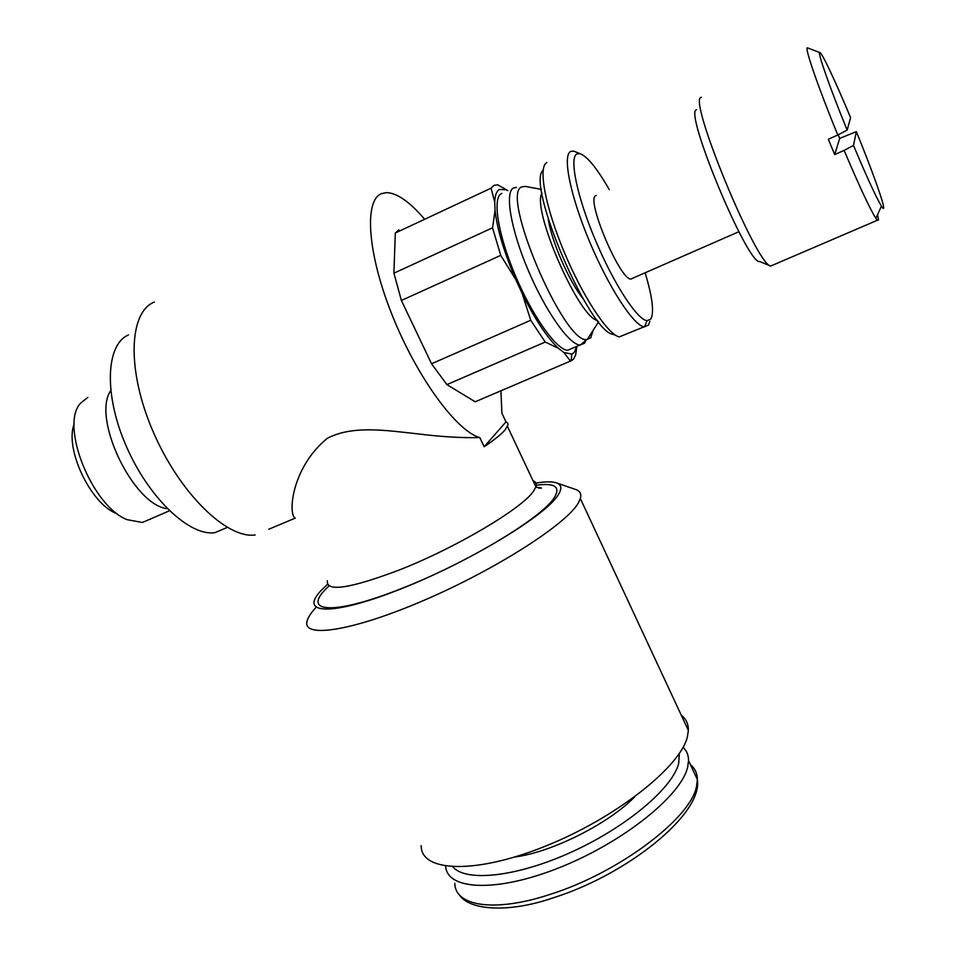 <?xml version="1.0" encoding="UTF-8"?>
<svg xmlns="http://www.w3.org/2000/svg" width="956" height="956" viewBox="0 0 956 956"><rect width="100%" height="100%" fill="white"/><g stroke="black" fill="none" stroke-linecap="round" stroke-linejoin="round"><path stroke-width="1.43" d="M227.05 527.521L214.909 532.659C189.897 536.507 149.172 498.638 126.539 446.822C103.654 395.079 105.722 344.459 128.486 334.923M596.233 195.43L595.648 195.693C585.92 199.314 619.703 279.391 630.757 279.08L632.884 278.148M541.419 189.396L525.214 186.396L521.976 186.85C499.558 192.694 563.849 343.73 586.745 339.583L590.736 337.886L593.15 330.298M516.515 187.412L513.539 187.938C504.577 192.12 510.743 229.129 528.071 269.962C545.29 310.808 568.88 344.303 579.838 345.056L584.439 343.288L586.1 340.121M501.852 193.387L501.386 193.614C492.161 197.916 498.064 234.937 515.38 275.651C532.576 316.388 556.392 349.681 567.613 350.314L579.838 345.056M507.839 190.603L497.753 184.831L493.917 185.368L491.061 188.189L494.73 202.027L495.065 210.511L492.543 227.803L500.753 255.371L515.762 279.558L522.179 293.492L530.723 320.272L545.219 342.033L558.447 348.343L563.837 352.441L571.831 354.126L574.162 352.465L576.623 346.646M563.837 352.441L570.433 361.081L571.091 360.878L573.576 359.062L575.667 354.915L576.827 346.55M507.696 190.662L505.796 189.718L499.486 189.467C496.582 190.997 494.993 195.179 494.73 202.027M505.987 421.907L507.636 423.006L508.054 424.703L505.115 429.901C501.362 434.227 494.383 439.844 484.166 446.751L505.987 421.907L501.9 413.207L500.92 390.789M423.771 218.219C409.276 201.489 396.86 192.957 386.499 192.622L381.743 193.554C363.83 199.852 367.307 253.471 392.402 315.683C417.306 377.907 456.884 431.407 479.816 437.585L484.166 446.751M574.496 489.09L576.325 489.723C580.232 491.372 581.571 494.312 580.364 498.554L578.32 502.976C566.705 523.888 496.726 568.999 424.619 600.057C352.429 631.295 301.678 638.739 307.103 621.006C308.047 617.373 310.879 612.987 315.611 607.861M681.234 715.136C686.109 718.9 688.487 723.991 688.368 730.432L687.376 736.861C680.505 766.688 616.262 817.786 545.577 846.108C474.881 874.704 420.628 872.027 421.19 845.582M535.969 483.115C545.9 481.418 552.974 481.43 557.169 483.127C561.614 485.039 561.985 488.934 558.268 494.826C546.115 515.332 469.002 562.14 400.134 589.243C331.123 616.608 297.89 614.35 321.527 590.091L327.466 584.331M683.086 747.293C686.743 750.783 688.559 755.24 688.547 760.653L687.651 767.202C681.365 795.237 624.244 841.591 560.837 867.068C497.419 892.808 447.05 890.43 445.639 866.184M679.346 753.459L678.688 763.462C672.677 787.828 627.017 826.761 572.142 851.772C517.292 876.927 465.99 882.388 452.869 866.889M634.748 796.814C608.793 823.618 551.971 852.214 514.782 857.018M268.767 529.242L295.308 518.116C287.911 515.141 291.066 467.962 327.37 438.266C352.884 424.966 387.037 430.559 418.477 433.952C441.588 436.808 462.035 438.027 479.816 437.573M150.02 519.395L150.678 518.893M87.868 397.373L80.34 403.372C59.81 425.826 92.075 506.154 127.052 519.658L142.396 522.466L169.451 510.791M115.855 513.264C90.199 503.047 64.446 448.137 74.198 423.95M167.216 508.592C133.732 505.628 91.418 418.142 110.717 390.705M838.185 134.796L839.679 138.429L856.349 131.617L853.493 145.443L844.136 150.379C859.289 186.157 869.876 208.826 875.875 218.386L877.321 220.286L878.504 219.976L877.56 214.658M853.493 145.443C866.865 177.171 876.186 197.414 881.42 206.149C882.926 208.516 883.679 209.065 883.691 207.799C883.906 203.138 871.418 168.555 856.349 131.617M701.357 97.285L701.142 97.381C687.507 98.098 756.065 264.286 770.596 266.079L770.679 266.043M808.071 48.147L807.282 47.848C804.713 48.147 818.754 88.657 837.767 135.011L847.159 130.124L850.589 117.636C835.568 81.535 821.383 51.385 819.722 52.532L819.65 52.568C817.667 53.01 830.298 88.872 847.159 130.124M576.133 152.1L573.457 151.108L570.708 151.442C562.212 155.099 570.254 195.681 589.494 241.474C608.637 287.266 633.481 325.339 644.045 326.844L648.431 325.136L649.901 321.3M609.211 189.503C596.938 168.172 587.187 156.222 579.957 153.641L576.958 153.88C568.975 157.453 576.958 196.554 595.433 240.255C613.8 283.992 637.353 319.937 647.057 320.678L650.761 319.065C654.322 312.636 652.458 297.28 645.192 272.986M546.856 162.604C537.905 166.511 545.028 206.066 563.765 251.022C582.395 295.978 607.502 334.134 619.165 336.93L644.045 326.844M543.116 170.264C525.681 183.839 589.804 333.214 613.25 334.373L616.489 335.771M583.005 298.642C569.429 282.116 551.325 240.781 548.278 219.151M844.136 150.379L834.684 154.573L828.314 139.241L837.767 135.011M834.684 154.573L839.679 138.429M696.434 109.821C683.743 111.589 747.819 265.015 759.638 261.538L770.118 265.804M477.164 400.946L475.192 401.795L446.918 384.611L431.55 363.77L401.4 300.471L393.908 273.189L395.318 233.001L398.903 229.858M255.121 534.966C227.026 538.981 179.991 493.798 153.402 432.291C126.527 370.856 128.582 312.003 154.406 302.048M597.572 320.523C579.109 318.181 531.381 209.352 541.956 193.088M522.179 293.492C535.121 319.567 547.214 337.85 558.447 348.343M495.065 210.511C497.156 229.201 504.051 252.217 515.762 279.558M570.433 361.081L475.192 401.795M530.723 320.272L431.55 363.77M446.918 384.611L545.219 342.033M395.318 233.001L491.061 188.189M492.543 227.803L393.908 273.189M401.4 300.471L500.753 255.371M536.268 485.242C554.6 482.756 560.694 486.747 554.564 497.204C543.641 516.67 467.902 562.654 401.819 588.406C334.899 615.174 302.12 612.987 325.578 589.302L328.96 585.897M533.018 480.725C535.934 481.788 536.902 483.832 535.898 486.855L533.783 490.763C523.374 507.612 457.446 547.071 400.217 569.621C350.314 588.585 326.02 592.278 327.334 580.722M690.363 764.525C694.952 768.313 697.283 773.308 697.366 779.51L696.542 786.202C691.367 817.75 619.046 872.816 550.106 894.386C494.515 912.765 454.889 906.228 454.817 883.26M227.289 527.425L214.909 532.659M505.796 189.718L503.394 187.818M688.547 760.653L697.366 779.51C703.186 813.64 627.757 874.405 553.309 897.815C506.811 913.84 468.44 909.634 459.466 894.912M819.722 52.532L807.366 47.812M647.057 320.678L644.499 326.916M579.957 153.641L573.923 151.215M770.596 266.079L877.321 220.286M881.42 206.149L875.875 218.386M507.493 426.495L535.898 486.855L538.718 487.919C538.156 488.42 546.963 488.193 535.742 487.285M557.169 483.127L576.325 489.723M580.364 498.554L688.368 730.432M571.831 354.126L571.091 360.878M586.745 339.583L580.256 345.092M598.611 321.825L587.163 339.595M630.757 279.08L738.88 231.711"/></g></svg>
